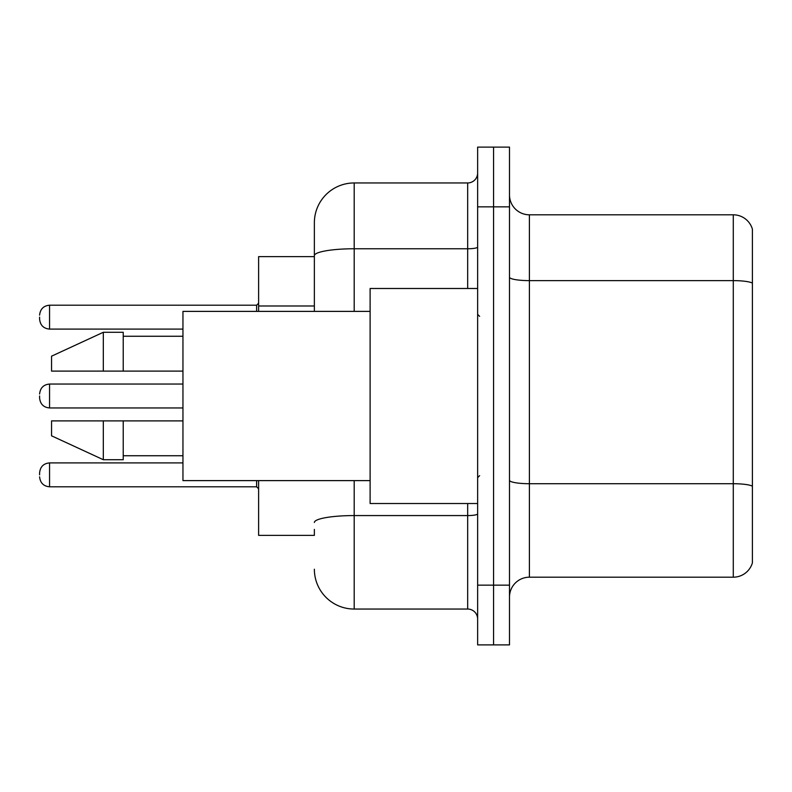 <?xml version="1.0" encoding="UTF-8"?>
<svg xmlns="http://www.w3.org/2000/svg" width="792" height="792" viewBox="0 0 792 792"><rect width="100%" height="100%" fill="white"/><g stroke="black" fill="none" stroke-linecap="round" stroke-linejoin="round"><path stroke-width="1.19" d="M258.618 535.372L314.365 535.372L258.618 535.372L258.618 480.615M314.365 294.04L314.365 244.679L314.365 256.628L258.618 256.628L258.618 311.385M752.4 497.544L752.4 561.261L752.4 497.544M509.494 597.099A19.909 19.909 0 0 1 529.403 577.19L733.283 577.19L733.283 214.81L529.403 214.81A19.909 19.909 0 0 1 509.494 194.901A19.909 19.909 0 0 0 529.403 214.81L529.403 577.19M493.565 585.149L493.565 644.886L509.494 644.886L509.494 585.149L493.565 585.149L493.565 644.886L477.635 644.886L477.635 585.149L493.565 585.149L493.565 206.851L493.565 585.149M477.635 585.149L477.635 147.114L493.565 147.114L493.565 206.851L493.565 147.114L509.494 147.114L509.494 585.149M752.4 229.145A19.909 19.909 0 0 0 733.283 214.81A19.909 19.909 0 0 1 752.4 229.145L752.4 562.855A19.909 19.909 0 0 1 733.283 577.19M752.4 562.855L752.4 561.261M752.4 283.387L752.4 486.476M314.365 535.372L314.365 529.403M354.192 480.615L354.192 609.048L467.676 609.048L467.676 503.514M314.365 311.385L314.365 222.78A39.818 39.818 0 0 1 354.192 182.952L467.676 182.952A9.959 9.959 0 0 0 477.635 173.002M314.365 222.78L314.365 244.679M477.635 618.997A9.959 9.959 0 0 0 467.676 609.048M354.192 609.048A39.818 39.818 0 0 1 314.365 569.22M477.635 288.486L370.112 288.486L370.112 503.514L477.635 503.514M370.112 311.385L182.952 311.385L182.952 480.615L370.112 480.615M103.316 371.111L51.549 371.111L51.549 356.182L103.316 332.284L103.316 371.111L182.952 371.111M103.316 332.284L123.225 332.284L123.225 371.111M182.952 420.889L123.225 420.889L123.225 459.716L103.316 459.716L103.316 420.889L51.549 420.889L51.549 435.818L103.316 459.716M51.549 420.889L64.726 420.889M123.225 420.889L103.316 420.889M39.6 474.844L39.6 472.854L39.6 474.844M39.6 396L39.6 397.99L39.6 396M39.6 317.156L39.6 319.146L39.6 317.156M314.365 305.989L258.618 305.989M752.4 283.12A19.909 3.455 180 0 0 733.283 280.625L529.403 280.625A19.909 3.455 0 0 1 509.494 277.17M752.4 486.199A19.909 3.455 180 0 0 733.283 483.714L529.403 483.714A19.909 3.455 -0 0 1 509.494 480.259M509.494 206.851L477.635 206.851M477.635 513.84A9.959 1.732 0 0 1 467.676 515.572L354.192 515.572A39.818 6.91 180 0 0 314.365 522.482M354.192 182.952L354.192 248.767L467.676 248.767L467.676 182.952M314.365 255.687A39.818 6.91 180 0 1 354.192 248.767L354.192 311.385M467.676 288.486L467.676 248.767A9.959 1.732 0 0 0 477.635 247.045M39.6 472.854C40.243 466.755 43.56 463.439 49.559 462.904L49.559 486.793L256.628 486.793L256.628 480.615M182.952 384.051L49.559 384.051L49.559 407.949C43.56 407.415 40.243 404.088 39.6 397.99M256.628 311.385L256.628 305.207L258.618 303.217M256.628 305.207L49.559 305.207L49.559 329.096C43.56 328.561 40.243 325.245 39.6 319.146M479.625 316.355L477.635 314.365M123.225 336.263L182.952 336.263M123.225 455.737L182.952 455.737M479.625 475.645L477.635 477.635M256.628 486.793L258.618 488.783M49.559 462.904L182.952 462.904M49.559 486.793C43.56 486.258 40.243 482.942 39.6 476.833M49.559 407.949L182.952 407.949M49.559 384.051C43.56 384.585 40.243 387.912 39.6 394.01M49.559 329.096L182.952 329.096M49.559 305.207C43.56 305.742 40.243 309.058 39.6 315.167"/></g></svg>
